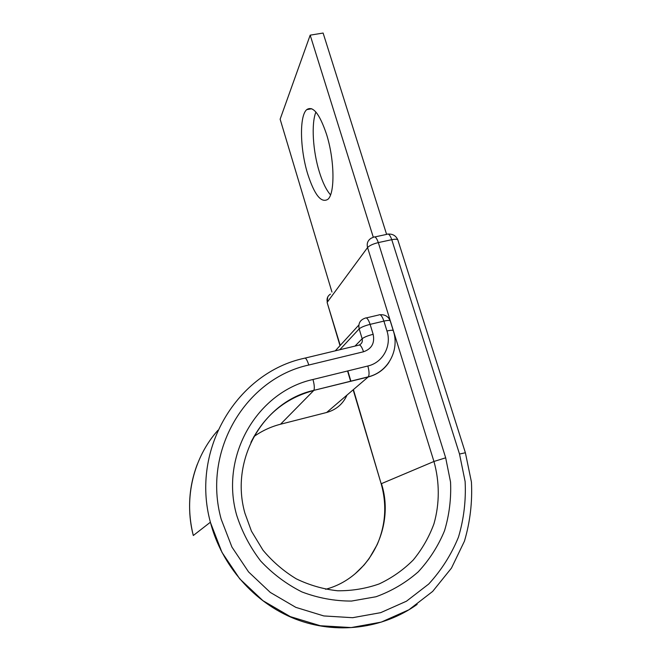 <?xml version="1.0" encoding="UTF-8"?>
<svg xmlns="http://www.w3.org/2000/svg" width="661" height="661" viewBox="0 0 661 661"><rect width="100%" height="100%" fill="white"/><g stroke="black" fill="none" stroke-linecap="round" stroke-linejoin="round"><path stroke-width="0.99" d="M307.753 174.14C314.529 195.012 321.246 203.398 327.897 199.308C335.053 193.557 334.664 159.755 326.493 134.175C319.503 113.618 312.909 105.438 306.704 109.652C299.169 116.096 300.077 149.601 307.753 174.14M330.541 194.871C326.344 190.137 322.609 182.469 319.329 171.868C312.884 151.187 311.124 123.624 315.917 112.073M331.954 292.071L280.132 119.195L310.183 35.157L373.3 237.274M386.611 234.399L323.113 33.05L310.183 35.157M220.997 550.464L213.247 530.337M244.892 513.11C229.532 458.99 263.97 401.177 313.843 390.362C314.677 388.404 314.388 384.785 312.984 379.497C257.873 391.519 219.601 455.041 236.621 515.026C241.967 531.7 249.974 547.035 260.657 561.007C272.671 573.822 286.428 584.134 301.92 591.934C318.057 598.048 334.582 601.097 351.495 601.064L376.035 596.743C391.692 591.05 405.747 582.771 418.198 571.889C429.427 559.776 438.202 546.069 444.523 530.766C449.29 514.902 451.298 498.667 450.546 482.059L445.679 457.817L433.947 461.477L381.447 483.645C395.352 526.577 369.706 577.772 325.592 589.29M353.412 389.602L381.182 483.835M250.924 442.366C264.557 415.323 285.486 398.046 313.702 390.535L280.528 424.23L326.633 412.489C336.193 409.803 342.993 403.995 347.017 395.063M253.865 436.599C262.045 430.815 270.927 426.692 280.528 424.23M465.361 452.678L397.939 240.257C397.782 239.1 395.716 238.91 391.758 239.687L378.315 242.595C373.044 243.901 369.466 245.553 367.566 247.553L433.947 461.477C439.672 481.927 439.739 503.492 433.947 523.842C429.063 537.079 422.164 549.126 413.257 559.991C403.317 569.939 391.965 577.912 379.199 583.919C365.839 588.62 351.983 590.909 337.622 590.769C323.27 589.191 309.472 585.208 296.235 578.821C283.619 571.154 272.53 561.602 262.971 550.159L251.461 531.18L244.917 513.209M417.132 604.41C382.992 628.875 336.259 634.948 295.227 618.985C254.254 602.89 221.757 565.659 210.504 522.653L221.939 552.307L239.728 578.838L262.962 600.7L290.344 616.639L320.329 625.744L351.214 627.57L381.273 622.108L408.903 609.781L432.674 591.413L451.463 568.096L464.452 541.144C470.136 521.835 472.458 502.137 471.433 482.034L465.385 452.752L459.511 454.033L465.129 481.563C466.063 500.443 463.857 518.926 458.503 537.029C451.38 554.496 441.449 570.17 428.7 584.06L406.465 601.204L380.662 612.664L352.602 617.705L323.799 615.936L295.839 607.368L270.291 592.421L248.586 571.939L231.937 547.068L221.204 519.249C201.969 450.505 246.148 378.414 308.786 365.029L363.533 351.768C371.73 348.851 374.936 343.026 373.151 334.292L370.11 324.361C364.715 325.757 361.063 327.261 359.163 328.872L339.787 349.743M354.99 346.091L362.154 338.746L359.163 328.872C358.088 323.477 360.071 319.916 365.112 318.181C366.681 317.156 368.342 319.222 370.11 324.361L383.909 321.106C388.09 320.188 390.221 320.172 390.287 321.056L393.229 330.525M359.402 344.951C361.873 343.637 362.79 341.572 362.154 338.746C364.079 337.184 367.739 335.697 373.151 334.292M312.984 379.497L367.838 366.004C382.926 362.616 391.907 345.86 386.966 331.004L383.909 321.106C382.116 315.991 380.406 313.942 378.778 314.983L366.301 317.908M386.966 331.004C391.155 330.062 393.278 330.021 393.336 330.864C399.773 350.057 388.123 372.06 368.334 376.811L368.152 377.001C377.018 374.663 383.95 369.78 388.949 362.36M305.184 358.064L358.559 345.232C360.105 344.356 361.757 346.529 363.533 351.768M367.838 366.004C369.259 371.218 369.425 374.82 368.334 376.811L313.843 390.362L368.152 377.001L326.633 412.489M193.301 535.509L210.388 522.223C190.294 448.786 237.762 372.358 304.357 358.262C305.605 357.444 307.084 359.7 308.786 365.029M197.366 464.138C188.658 486.975 187.278 510.647 193.21 535.162C183.576 497.84 193.706 457.272 217.973 430.261M350.925 381.281L347.843 370.928M340.233 345.406L327.236 302.837M459.511 454.033L391.758 239.687C390.114 235.068 388.478 233.292 386.85 234.349L374.837 236.935M445.679 457.817L378.315 242.595C376.687 237.96 375.084 236.159 373.523 237.216L371.143 238.241C367.756 240.389 366.566 243.488 367.566 247.553L327.327 302.135C326.517 298.656 327.567 295.988 330.467 294.112M335.276 350.834L358.849 325.038M355.263 573.657L364.013 565.081L369.094 558.669L377.15 544.689C385.685 524.884 387.024 504.583 381.174 483.786L353.164 389.808M311.744 108.743L306.704 109.652M350.644 381.356L347.554 370.995M340.002 345.662L327.154 302.54L327.716 297.004M397.773 239.761C395.931 235.746 392.766 233.845 388.255 234.077M390.172 320.692C388.255 316.404 384.9 314.421 380.108 314.735"/></g></svg>
